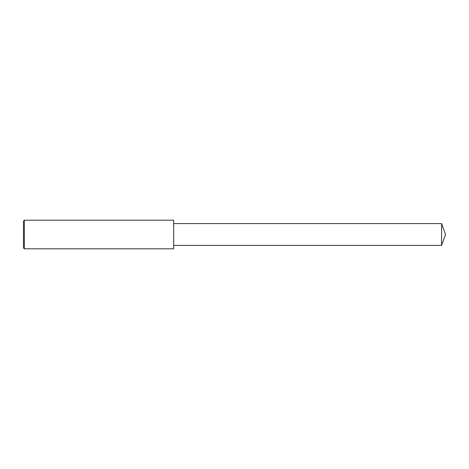 <?xml version="1.0" encoding="UTF-8"?>
<svg xmlns="http://www.w3.org/2000/svg" width="469" height="469" viewBox="0 0 469 469"><rect width="100%" height="100%" fill="white"/><g stroke="black" fill="none" stroke-linecap="round" stroke-linejoin="round"><path stroke-width="0.7" d="M24.347 220.19L23.45 221.087L23.45 247.913L24.347 248.81L24.347 220.19L173.688 220.19L173.688 248.81L24.347 248.81M441.581 223.59L441.581 245.41L445.55 234.5L441.581 223.59L173.688 223.59M441.581 245.41L173.688 245.41"/></g></svg>
